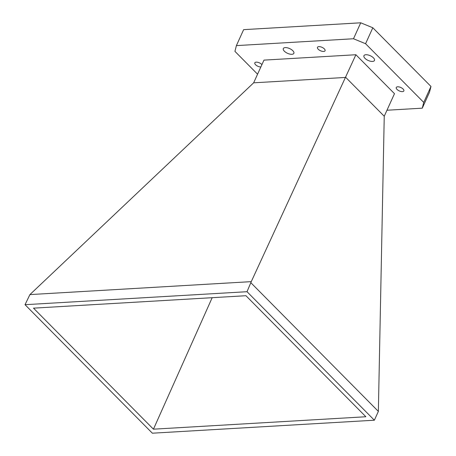 <?xml version="1.0" encoding="UTF-8"?>
<svg xmlns="http://www.w3.org/2000/svg" width="456" height="456" viewBox="0 0 456 456"><rect width="100%" height="100%" fill="white"/><g stroke="black" fill="none" stroke-linecap="round" stroke-linejoin="round"><path stroke-width="0.68" d="M260.86 66.981A4.172 1.87 24.4 0 1 256.5 65.504A4.172 1.87 24.4 0 1 254.824 62.831A4.172 1.87 24.4 0 1 256.226 62.141A4.172 1.87 24.4 0 1 261.921 64.644M402.448 91.633A4.172 1.87 24.4 0 1 398.02 90.22A4.172 1.87 24.4 0 1 396.258 87.495A4.172 1.87 24.4 0 1 397.66 86.8A4.172 1.87 24.4 0 1 402.095 88.219A4.172 1.87 24.4 0 1 403.856 90.944A4.172 1.87 24.4 0 1 402.448 91.633M323.663 51.46A4.172 1.87 24.4 0 1 319.234 50.046A4.172 1.87 24.4 0 1 317.467 47.316A4.172 1.87 24.4 0 1 318.875 46.626A4.172 1.87 24.4 0 1 323.304 48.04A4.172 1.87 24.4 0 1 325.071 50.764A4.172 1.87 24.4 0 1 323.663 51.46M372.523 61.435A5.785 2.588 24.4 0 1 366.379 59.474A5.785 2.588 24.4 0 1 363.939 55.695A5.785 2.588 24.4 0 1 365.889 54.737A5.785 2.588 24.4 0 1 372.028 56.698A5.785 2.588 24.4 0 1 374.473 60.477A5.785 2.588 24.4 0 1 372.523 61.435M291.914 54.304A5.785 2.588 24.4 0 1 285.769 52.343A5.785 2.588 24.4 0 1 283.324 48.564A5.785 2.588 24.4 0 1 285.274 47.606A5.785 2.588 24.4 0 1 291.418 49.567A5.785 2.588 24.4 0 1 293.863 53.346A5.785 2.588 24.4 0 1 291.914 54.304M345.631 77.434L253.644 82.821L29.919 294.593L251.267 281.637L355.897 54.737L394.48 93.674L384.243 116.246L345.659 77.309M251.267 281.637L247.021 291.703L25.023 304.693L29.919 294.593M253.644 82.821L263.973 60.118L355.897 54.737M251.022 282.885L378.36 411.392L384.243 116.246M25.023 304.693L152.367 433.2L374.365 420.21L247.021 291.703M257.577 74.208L234.937 51.363L236.396 45.611L353.497 38.754L365.575 43.719L423.738 102.412L422.284 108.169L386.967 110.232M378.36 411.392L374.365 420.21M245.944 295.716L365.877 416.75L153.444 429.181L33.505 308.153L245.944 295.716M236.396 45.611L243.635 29.651L360.736 22.8L353.497 38.754M422.284 108.169L429.518 92.209L430.977 86.458L423.738 102.412M365.575 43.719L372.814 27.765L430.977 86.458M360.736 22.8L372.814 27.765M212.177 297.694L153.444 429.181"/></g></svg>
